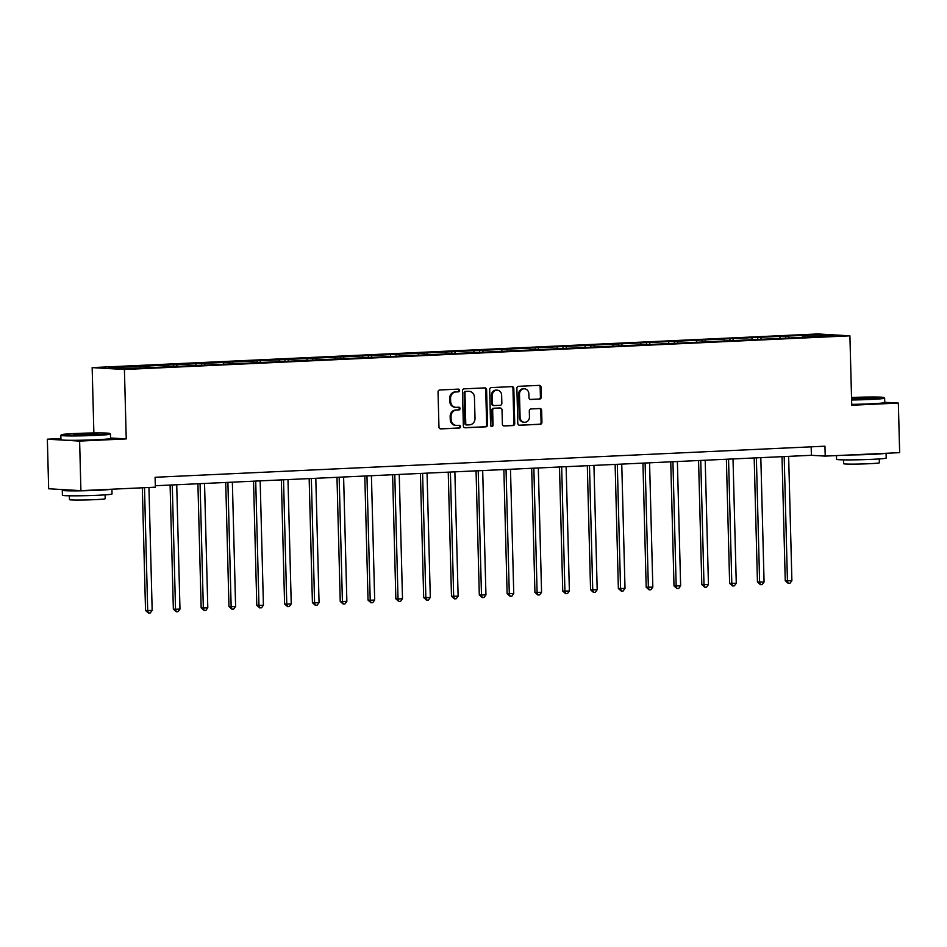 <?xml version="1.0" encoding="UTF-8"?>
<svg xmlns="http://www.w3.org/2000/svg" width="947" height="947" viewBox="0 0 947 947"><rect width="100%" height="100%" fill="white"/><g stroke="black" fill="none" stroke-linecap="round" stroke-linejoin="round"><path stroke-width="1.42" d="M459.591 390.424A1.361 1.219 93.4 0 0 458.336 389.122L439.739 389.986A1.953 1.752 93.4 0 0 438.035 392.011L438.958 427.05A1.953 1.752 93.4 0 0 440.757 428.908L459.354 428.044A1.361 1.219 93.4 0 0 459.283 425.321L456.868 425.44A6.238 5.599 93.4 0 1 456.347 425.428A6.238 5.599 93.4 0 1 451.115 419.462L451.032 416.55A6.238 5.599 93.4 0 1 456.466 410.063L458.881 409.944A1.361 1.219 93.4 0 0 458.81 407.222L456.395 407.328A6.238 5.599 93.4 0 1 455.874 407.328A6.238 5.599 93.4 0 1 450.642 401.362L450.559 398.438A6.238 5.599 93.4 0 1 455.992 391.951L458.407 391.845A1.361 1.219 93.4 0 0 459.591 390.424M455.874 407.328L454.998 407.281A6.238 5.599 93.4 0 1 449.766 401.315L449.683 398.391A6.238 5.599 93.4 0 1 455.128 391.904L457.531 391.798A1.361 1.219 93.4 0 0 457.898 389.134M440.225 428.849L458.478 427.997A1.361 1.219 93.4 0 0 458.857 425.345M456.347 425.428L455.471 425.381A6.238 5.599 93.4 0 1 450.239 419.414L450.156 416.491A6.238 5.599 93.4 0 1 455.602 410.004L458.005 409.897A1.361 1.219 93.4 0 0 458.372 407.246M539.589 399.089A1.953 1.752 93.4 0 0 541.293 397.053L541.033 387.228A1.953 1.752 93.4 0 0 539.234 385.37L518.577 386.317A1.953 1.752 93.4 0 0 516.884 388.353L517.796 423.392A1.953 1.752 93.4 0 0 519.595 425.25L540.252 424.292A1.953 1.752 93.4 0 0 541.944 422.267L541.637 410.394A1.953 1.752 93.4 0 0 539.837 408.524L530.995 408.938A1.953 1.752 93.4 0 0 529.302 410.962L529.456 416.858A5.209 4.676 93.4 0 1 520.092 417.284L519.489 394.224A5.209 4.676 93.4 0 1 528.852 393.786L528.947 397.633A1.953 1.752 93.4 0 0 530.746 399.492L538.713 399.03A1.953 1.752 93.4 0 0 540.417 397.006L540.157 387.181A1.953 1.752 93.4 0 0 538.89 385.382M851.732 405.245L898.348 403.079L899.65 452.654L825.216 456.111L824.955 446.191L155.095 477.276L155.355 487.196L80.909 490.653L79.619 441.077L126.235 438.911L124.424 369.496L849.909 335.83L851.732 405.245M486.604 389.75A1.953 1.752 93.4 0 0 484.805 387.891L464.148 388.85A1.953 1.752 93.4 0 0 462.456 390.874L463.367 425.913A1.953 1.752 93.4 0 0 465.166 427.784L485.823 426.825A1.953 1.752 93.4 0 0 487.516 424.789L486.604 389.75L485.728 389.702A1.953 1.752 93.4 0 0 484.462 387.903M491.363 387.583L512.019 386.625A1.953 1.752 93.4 0 1 513.819 388.495L514.73 423.534A1.953 1.752 93.4 0 1 513.037 425.558L504.195 425.972A1.953 1.752 93.4 0 1 502.395 424.102L502.028 409.897A1.953 1.752 93.4 0 0 500.229 408.027L494.358 408.299A1.953 1.752 93.4 0 0 492.665 410.323L493.044 425.12A1.361 1.219 93.4 0 1 490.593 425.239L489.67 389.608A1.953 1.752 93.4 0 1 491.363 387.583M898.348 403.079L884.735 402.286M60.928 438.556L47.35 439.183L79.619 441.077M47.35 439.183L48.652 488.759L80.909 490.653M802.109 337.392L156.527 367.353L122.045 368.643L108.266 367.838L785.548 336.102L820.019 334.8L833.798 335.617L802.239 337.073M124.424 369.496L92.155 367.614L817.652 333.948L849.909 335.83M780.198 338.103L779.547 336.682M761.293 338.979L760.654 337.558M752.38 339.393L751.74 337.972M733.487 340.269L732.836 338.848M724.562 340.683L723.922 339.263M705.669 341.559L705.018 340.139M696.755 341.974L696.104 340.553M677.851 342.85L677.212 341.429M668.937 343.264L668.298 341.843M650.033 344.14L649.393 342.719M641.119 344.554L640.48 343.134M622.226 345.43L621.575 344.01M613.313 345.844L612.662 344.424M594.408 346.72L593.769 345.3M585.495 347.135L584.855 345.714M566.59 348.011L565.951 346.59M557.676 348.425L557.037 347.004M538.784 349.301L538.133 347.88M529.87 349.715L529.219 348.295M510.966 350.591L510.326 349.183M502.052 351.006L501.413 349.585M483.148 351.882L482.508 350.473M474.234 352.296L473.595 350.887M455.341 353.172L454.69 351.763M446.428 353.586L445.777 352.177M427.523 354.462L426.884 353.053M418.61 354.876L417.97 353.468M399.705 355.752L399.066 354.344M390.791 356.167L390.152 354.758M371.899 357.043L371.248 355.634M362.985 357.457L362.334 356.048M344.081 358.333L343.441 356.924M335.167 358.747L334.528 357.339M316.262 359.623L315.623 358.215M307.349 360.038L306.71 358.629M288.456 360.914L287.805 359.505M279.543 361.328L278.892 359.919M260.638 362.204L259.999 360.795M251.724 362.618L251.085 361.209M232.82 363.506L232.181 362.085M223.906 363.908L223.267 362.5M205.014 364.796L204.363 363.376M196.1 365.199L195.449 363.79M177.196 366.087L176.556 364.666M168.282 366.501L167.643 365.08M149.377 367.377L148.738 365.956M140.464 367.791L139.825 366.371M93.871 432.98L92.155 367.614M155.308 485.74L811.39 455.306L825.216 456.111M811.165 446.83L811.39 455.306M789.111 337.688L788.472 336.268M820.019 334.8L819.427 336.28M145.862 367.531L145.814 365.779M173.68 366.24L173.632 364.488M201.486 364.95L201.451 363.198M229.304 363.66L229.257 361.908M257.122 362.37L257.075 360.618M284.929 361.079L284.893 359.327M312.747 359.789L312.699 358.037M340.565 358.499L340.518 356.747M368.371 357.208L368.336 355.456M396.189 355.918L396.142 354.166M424.007 354.628L423.96 352.876M451.826 353.338L451.778 351.586M479.632 352.047L479.584 350.295M507.45 350.757L507.403 349.005M535.268 349.467L535.221 347.715M563.074 348.176L563.027 346.424M590.892 346.886L590.845 345.134M618.711 345.596L618.663 343.844M646.517 344.306L646.47 342.554M674.335 343.015L674.288 341.263M702.153 341.725L702.106 339.973M729.959 340.435L729.912 338.683M757.778 339.144L757.73 337.392M785.596 337.854L785.548 336.102M126.235 438.911L110.562 437.988M464.634 427.713L484.947 426.766A1.953 1.752 93.4 0 0 486.651 424.741L485.728 389.702M466.149 391.478A1.361 1.219 93.4 0 0 464.953 392.898L465.758 423.652A1.361 1.219 93.4 0 0 467.025 424.966L469.558 424.848A6.238 5.599 93.4 0 0 475.003 418.361L474.447 397.338A6.238 5.599 93.4 0 0 469.215 391.371A6.238 5.599 93.4 0 0 468.682 391.371L465.273 391.431A1.361 1.219 93.4 0 0 464.089 392.851L464.953 392.898M466.788 424.954L466.149 424.907A1.361 1.219 93.4 0 1 464.894 423.605L464.089 392.851M469.215 391.371L468.339 391.312A6.238 5.599 93.4 0 0 467.818 391.312L468.682 391.371M465.273 391.431L467.818 391.312M503.662 425.901L512.161 425.511A1.953 1.752 93.4 0 0 513.866 423.475L512.943 388.436A1.953 1.752 93.4 0 0 511.676 386.648M499.685 407.991A1.953 1.752 93.4 0 0 499.353 407.979L493.494 408.252A1.953 1.752 93.4 0 0 491.789 410.276L492.18 425.073L493.044 425.12M491.315 426.422A1.361 1.219 93.4 0 0 492.18 425.073M501.638 395.148A5.209 4.676 93.4 0 0 492.274 395.586L492.487 403.706A1.953 1.752 93.4 0 0 494.287 405.576L500.146 405.304A1.953 1.752 93.4 0 0 501.851 403.28L501.638 395.148M497.258 390.164L496.394 390.105A5.209 4.676 93.4 0 0 491.398 395.526L492.274 395.586M493.955 405.553L493.423 405.517A1.953 1.752 93.4 0 1 491.611 403.659L491.398 395.526M530.213 399.433L538.713 399.03M524.472 388.803L523.596 388.743A5.209 4.676 93.4 0 0 518.613 394.165L519.489 394.224M524.472 422.279L523.596 422.22A5.209 4.676 93.4 0 1 519.216 417.236L518.613 394.165M519.063 425.191L539.376 424.244A1.953 1.752 93.4 0 0 541.08 422.22L540.761 410.347A1.953 1.752 93.4 0 0 539.494 408.548M142.322 487.8L145.53 610.448L147.708 610.578L152.171 610.365L148.951 487.492M144.489 487.693L147.708 610.578L148.454 613.052L145.53 610.448M152.171 610.365L150.242 612.969L148.454 613.052M75.002 433.513A24.22 1.006 -1.5 0 0 61.448 434.732A24.22 1.006 -1.5 0 0 96.274 434.756A24.22 1.006 -1.5 0 0 109.828 433.466A24.22 1.006 -1.5 0 0 75.002 433.513M109.828 433.466L110.444 434.034A24.823 1.03 178.5 0 1 110.468 434.081A24.823 1.03 178.5 0 1 96.558 435.371A24.823 1.03 178.5 0 1 60.845 435.383A24.823 1.03 178.5 0 1 60.868 435.336L61.448 434.732M80.317 433.821L97.73 433.844L73.546 434.472L80.317 433.821M95.008 434.211L76.281 434.697M111.912 489.208L112.03 493.967A24.823 1.03 178.5 0 1 98.121 495.257A24.823 1.03 178.5 0 1 62.407 495.269L62.289 490.309A24.823 1.03 178.5 0 1 65.331 489.741M111.391 489.232A24.823 1.03 178.5 0 1 97.991 490.297A24.823 1.03 178.5 0 1 62.289 490.309M105.105 494.867L105.2 498.714A17.875 0.734 178.5 0 1 95.185 499.637A17.875 0.734 178.5 0 1 69.474 499.649L69.38 495.802M110.468 434.081L110.574 438.437A24.823 1.03 178.5 0 1 96.665 439.728A24.823 1.03 178.5 0 1 60.963 439.739L60.845 435.383M851.578 399.374A24.22 1.006 -1.5 0 0 870.447 398.829A24.22 1.006 -1.5 0 0 884.001 397.539A24.22 1.006 -1.5 0 0 851.519 397.48M884.001 397.539L884.605 398.119A24.823 1.03 178.5 0 1 884.628 398.154A24.823 1.03 178.5 0 1 870.719 399.445A24.823 1.03 178.5 0 1 851.59 399.989M851.542 398.06L871.903 397.918L851.554 398.794M869.18 398.285L851.554 398.687M886.072 453.282L886.191 458.04A24.823 1.03 178.5 0 1 872.282 459.331A24.823 1.03 178.5 0 1 836.58 459.342L836.473 455.59M885.552 453.305A24.823 1.03 178.5 0 1 872.151 454.371A24.823 1.03 178.5 0 1 850.311 454.951M879.266 458.94L879.372 462.787A17.875 0.734 178.5 0 1 869.358 463.71A17.875 0.734 178.5 0 1 843.647 463.722L843.54 459.875M884.628 398.154L884.747 402.522A24.823 1.03 178.5 0 1 870.838 403.813A24.823 1.03 178.5 0 1 851.708 404.357M170.093 485.053L173.348 609.158L175.526 609.288L179.977 609.075L176.722 484.746M172.271 484.959L175.526 609.288L176.272 611.762L173.348 609.158M179.977 609.075L178.06 611.679L176.272 611.762M197.911 483.763L201.155 607.867L203.333 607.998L207.795 607.785L204.54 483.455M200.077 483.668L203.333 607.998L204.09 610.472L201.155 607.867M207.795 607.785L205.866 610.389L204.09 610.472M225.717 482.473L228.973 606.577L231.151 606.707L235.614 606.494L232.358 482.165M227.896 482.378L231.151 606.707L231.908 609.181L228.973 606.577M235.614 606.494L233.684 609.099L231.908 609.181M253.536 481.183L256.791 605.287L258.969 605.417L263.42 605.204L260.165 480.875M255.714 481.088L258.969 605.417L259.715 607.891L256.791 605.287M263.42 605.204L261.502 607.808L259.715 607.891M281.354 479.892L284.597 603.997L286.775 604.127L291.238 603.914L287.983 479.584M283.52 479.798L286.775 604.127L287.533 606.601L284.597 603.997M291.238 603.914L289.309 606.518L287.533 606.601M309.16 478.602L312.415 602.706L314.593 602.837L319.056 602.623L315.801 478.294M311.338 478.507L314.593 602.837L315.351 605.311L312.415 602.706M319.056 602.623L317.127 605.228L315.351 605.311M336.978 477.312L340.233 601.416L342.412 601.546L346.862 601.333L343.607 477.004M339.156 477.217L342.412 601.546L343.157 604.02L340.233 601.416M346.862 601.333L344.945 603.937L343.157 604.02M364.796 476.021L368.04 600.126L370.218 600.256L374.681 600.043L371.425 475.714M366.963 475.927L370.218 600.256L370.975 602.73L368.04 600.126M374.681 600.043L372.763 602.647L370.975 602.73M392.603 474.731L395.858 598.835L398.036 598.966L402.499 598.753L399.243 474.423M394.781 474.636L398.036 598.966L398.794 601.44L395.858 598.835M402.499 598.753L400.569 601.357L398.794 601.44M420.421 473.441L423.676 597.545L425.854 597.675L430.305 597.462L427.05 473.133M422.599 473.346L425.854 597.675L426.6 600.149L423.676 597.545M430.305 597.462L428.387 600.067L426.6 600.149M448.239 472.151L451.482 596.255L458.123 596.172L454.868 471.843M450.405 472.056L453.672 596.373L454.418 598.859L451.482 596.255M458.123 596.172L456.205 598.776L454.418 598.859M476.057 470.86L479.3 594.965L485.941 594.882L482.686 470.552M478.223 470.766L481.478 595.083L482.236 597.569L479.3 594.965M485.941 594.882L484.012 597.486L482.236 597.569M503.863 469.57L507.118 593.674L513.748 593.591L510.492 469.262M506.041 469.475L509.297 593.793L510.042 596.279L507.118 593.674M513.748 593.591L511.83 596.196L510.042 596.279M531.681 468.28L534.925 592.384L541.566 592.301L538.31 467.972M533.859 468.185L537.115 592.502L537.86 594.988L534.925 592.384M541.566 592.301L539.648 594.905L537.86 594.988M559.499 466.989L562.743 591.094L569.384 591.011L566.128 466.682M561.666 466.895L564.921 591.212L565.679 593.698L562.743 591.094M569.384 591.011L567.454 593.615L565.679 593.698M587.306 465.699L590.561 589.803L597.19 589.721L593.935 465.391M589.484 465.593L592.739 589.922L593.485 592.408L590.561 589.803M597.19 589.721L595.272 592.325L593.485 592.408M615.124 464.409L618.367 588.513L625.008 588.43L621.753 464.101M617.302 464.302L620.557 588.632L621.303 591.117L618.367 588.513M625.008 588.43L623.09 591.035L621.303 591.117M642.942 463.119L646.185 587.211L652.826 587.14L649.571 462.811M645.108 463.012L648.364 587.341L649.121 589.827L646.185 587.211M652.826 587.14L650.897 589.744L649.121 589.827M670.748 461.828L674.004 585.921L680.633 585.85L677.377 461.52M672.926 461.722L676.182 586.051L676.927 588.537L674.004 585.921M680.633 585.85L678.715 588.454L676.927 588.537M698.566 460.538L701.81 584.63L708.451 584.559L705.195 460.23M700.744 460.431L704 584.761L704.746 587.247L701.81 584.63M708.451 584.559L706.533 587.164L704.746 587.247M726.385 459.248L729.628 583.34L736.269 583.269L733.014 458.94M728.551 459.141L731.806 583.47L732.564 585.944L729.628 583.34M736.269 583.269L734.339 585.862L732.564 585.944M754.191 457.957L757.446 582.05L764.075 581.979L760.82 457.65M756.369 457.851L759.624 582.18L760.37 584.654L757.446 582.05M764.075 581.979L762.157 584.571L760.37 584.654M782.009 456.667L785.252 580.76L791.893 580.689L788.638 456.359M784.187 456.561L787.442 580.89L788.188 583.364L785.252 580.76M791.893 580.689L789.976 583.281L788.188 583.364M455.128 391.904L455.992 391.951M449.683 398.391L450.559 398.438M449.766 401.315L450.642 401.362M458.005 409.897L458.881 409.944M455.602 410.004L456.466 410.063M450.156 416.491L451.032 416.55M450.239 419.414L451.115 419.462M458.478 427.997L459.354 428.044M457.531 391.798L458.407 391.845M486.651 424.741L487.516 424.789M484.947 426.766L485.823 426.825M464.894 423.605L465.758 423.652M512.943 388.436L513.819 388.495M513.866 423.475L514.73 423.534M512.161 425.511L513.037 425.558M499.353 407.979L500.229 408.027M493.494 408.252L494.358 408.299M491.789 410.276L492.665 410.323M491.611 403.659L492.487 403.706M519.216 417.236L520.092 417.284M540.761 410.347L541.637 410.394M541.08 422.22L541.944 422.267M539.376 424.244L540.252 424.292M540.157 387.181L541.033 387.228M540.417 397.006L541.293 397.053M466.042 424.907L466.907 424.966M499.519 407.979L500.383 408.027M493.257 405.517L494.121 405.576"/></g></svg>
